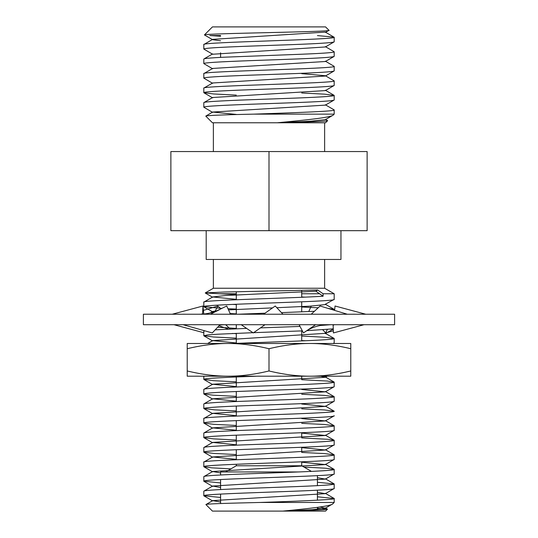 <?xml version="1.0" encoding="UTF-8"?>
<svg xmlns="http://www.w3.org/2000/svg" width="538" height="538" viewBox="0 0 538 538"><rect width="100%" height="100%" fill="white"/><g stroke="black" fill="none" stroke-linecap="round" stroke-linejoin="round"><path stroke-width="0.81" d="M340.957 230.674L340.957 259.457L206.195 259.457L206.195 230.674M205.94 504.59L212.449 511.1L282.806 511.1C307.857 508.672 330.722 506.285 332.814 503.83L334.185 502.465L259.894 502.465C229.222 503.198 204.608 503.85 205.94 504.59L212.678 500.616L325.308 493.669L317.42 492.25M282.806 511.1L325.551 511.1L327.46 509.183C325.16 509.829 310.513 510.468 283.526 511.1L312.517 509.647L325.362 508.215L332.814 503.83M317.42 508.275L327.46 509.183M324.629 151.555L324.629 122.772M278.079 122.772L277.292 122.772C304.508 120.169 331.206 117.58 333.331 114.971L334.185 114.137L253.741 114.137C222.914 114.789 206.922 115.441 205.778 116.1L212.449 122.772L325.551 122.772L327.608 120.714C327.447 121.386 304.811 122.086 278.079 122.772L310.695 121.205L325.349 119.658L332.854 115.314M213.371 151.555L213.371 122.772M317.42 510.037L317.42 507.347M317.42 500.199L317.42 490.199M317.42 485.659L317.42 475.653M298.597 471.954L220.58 471.954L298.597 471.954L225.577 471.954L236.29 465.767L301.71 465.767L311.468 471.402M220.58 503.534L220.58 494.079M220.58 489.54L220.58 479.533M220.58 474.98L220.58 471.954M220.58 52.825L220.58 57.378M236.29 464.267L236.29 465.767L301.71 465.767L301.71 461.833M301.71 452.068L301.71 447.28M301.71 437.522L301.71 432.734M301.71 379.337L301.71 376.196M301.71 340.91L301.71 330.897M301.71 311.832L301.71 301.818M301.71 297.299L301.71 290.433M236.29 459.721L236.29 449.714M236.29 445.168L236.29 435.175M236.29 430.622L236.29 420.622M236.29 416.076L236.29 406.076M236.29 401.53L236.29 391.53M236.29 386.99L236.29 376.983M236.29 343.345L236.29 333.304M236.29 328.799L236.29 324.703M236.29 314.239L236.29 304.246M236.29 299.713L236.29 291.764M324.629 259.457L324.629 288.247L213.371 288.247L205.274 292.921L224.608 292.026L317.676 289.989L323.096 293.761L323.096 296.223C291.495 298.247 200.25 300.157 203.815 302.168L203.815 306.667M236.29 294.542L219.423 293.761L236.29 293.761M219.423 293.761L205.274 292.921M332.861 115.32L333.331 114.971M236.29 114.433L212.651 112.059L205.778 116.1M334.037 41.944L325.356 46.967L212.644 54.237L203.855 49.086C203.189 47.633 244.4 46.329 278.227 45.111C314.764 43.901 333.399 42.798 334.145 41.823M334.185 41.823L334.185 37.27M334.172 37.27C338.227 39.691 199.773 42.112 203.828 44.54L212.644 39.368L325.356 32.098L334.172 37.27M203.815 49.086L203.815 44.54M334.185 114.137L334.185 109.96M334.051 109.813L334.179 109.96C336.418 111.184 298.543 112.59 253.741 114.137M212.651 112.388L203.835 107.23C202.86 106.201 226.404 105.078 261.273 103.868C295.342 102.657 334.871 101.359 334.159 99.96M334.185 99.96L334.185 95.428M301.71 93L324.569 94.15L334.179 95.428C335.013 96.699 300.433 97.956 265.826 99.167C230.896 100.384 202.873 101.547 203.821 102.697L203.949 102.543M203.815 107.23L203.815 102.711M236.29 95.105L213.768 93.982L203.841 92.691C202.853 91.594 228.717 90.451 263.647 89.241C298.012 88.03 334.966 86.746 334.159 85.421M334.185 85.421L334.185 80.888M301.71 73.672L325.349 75.717L334.172 80.888C338.227 83.303 199.773 85.724 203.828 88.158L203.956 88.01M203.815 92.691L203.815 88.158M212.651 83.316L203.848 78.158C203.546 77.654 208.536 76.806 239.753 75.596C267.494 74.385 332.814 72.805 334.152 70.888M334.185 70.888L334.185 66.349M325.356 61.177L334.172 66.349C338.227 68.763 199.773 71.191 203.828 73.619L212.651 68.447L325.349 61.507L334.037 56.477M203.815 78.158L203.815 73.619M212.651 68.777L203.848 63.618C203.552 63.114 208.394 62.28 239.544 61.063C267.191 59.859 332.78 58.265 334.152 56.355M334.185 56.355L334.185 51.809M334.044 51.661L334.172 51.809C334.253 53.006 307.01 54.062 282.262 54.97L223.438 57.23C199.585 58.447 204.844 59.052 203.828 59.079L203.949 58.931M203.815 63.618L203.815 59.079M204.581 35.031L204.46 34.903C203.418 33.369 335.631 31.836 328.94 30.289L325.551 26.9L212.449 26.9L204.453 34.896M203.815 376.196L203.815 379.404M236.29 381.825L213.66 380.696L203.828 379.404C203.149 378.369 226 377.293 256.996 376.196M301.71 379.707L327.346 381.059L334.172 382.135C335.14 383.238 308.375 384.401 273.439 385.611C238.959 386.822 203.021 388.086 203.828 389.404L212.638 384.24L325.362 377.299L320.917 376.196M203.815 389.404L203.815 393.95M236.29 396.371L213.075 395.195L203.855 393.95C204.702 392.101 266.028 390.568 295.127 389.357C327.238 388.147 334.623 387.252 334.152 386.674M334.185 382.135L334.185 386.674M301.71 394.26L324.239 395.383L334.152 396.681C334.596 397.232 327.655 398.127 295.698 399.337C266.835 400.548 204.783 402.081 203.855 403.951M203.815 403.951L203.815 408.497M236.29 410.918L214.326 409.828L203.821 408.497C204.756 407.495 223.579 406.385 260.284 405.168C294.192 403.957 334.831 402.646 334.165 401.22L334.044 401.375M334.185 396.681L334.185 401.22M301.71 408.806L324.165 409.922L334.165 411.227C338.241 413.648 199.766 416.069 203.821 418.497L212.631 413.339L325.342 406.392L301.71 404.018M203.815 418.497L203.815 423.043M236.29 425.457L213.546 424.321L203.855 423.043C199.732 420.615 338.267 418.194 334.165 415.766L334.165 415.719M301.71 423.352L324.401 424.489L334.165 425.773C334.831 427.185 294.279 428.504 260.352 429.714C223.606 430.925 204.776 432.034 203.855 433.043M203.815 433.043L203.815 437.589M236.29 440.01L213.566 438.873L203.828 437.589C199.759 435.168 338.254 432.74 334.152 430.313M334.185 425.773L334.185 430.313M301.71 437.898L328.335 439.331L334.152 440.319C335.06 441.597 300.54 442.848 265.947 444.058C231.017 445.276 202.873 446.439 203.828 447.589L203.936 447.455M203.815 447.589L203.815 452.135M236.29 454.556L213.512 453.413L203.848 452.135C199.746 449.707 338.241 447.286 334.172 444.859L325.356 450.017L301.71 447.656M334.185 440.319L334.185 444.859M301.71 452.445L324.67 453.595L334.172 454.866C336.97 457.34 198.502 459.775 203.848 462.142M203.815 462.142L203.815 466.681M230.903 468.874L211.979 467.858L203.835 466.681C199.739 464.26 338.267 461.833 334.145 459.405M334.185 454.866L334.185 459.405M303.997 467.092L325.201 468.181L334.145 469.412C335.087 470.663 301.757 471.9 267.07 473.11C232.174 474.328 202.873 475.505 203.835 476.681L203.835 481.228C199.759 478.807 338.227 476.379 334.179 473.951L325.369 479.116L317.42 477.704M334.185 469.412L334.185 473.951M317.42 482.256L334.179 483.958C335.113 485.115 306.324 486.298 271.401 487.515C236.74 488.726 202.954 489.97 203.835 491.234M203.815 491.234L203.815 495.774M220.58 497.475L203.848 495.774C199.732 493.359 338.274 490.932 334.152 488.497M334.185 483.958L334.185 488.497M220.58 482.929L203.835 481.228M317.42 496.809L334.145 498.504C336.781 499.365 313.593 500.683 259.894 502.465M334.185 498.504L334.185 502.465M269 376.196L228.112 376.196C240.742 376.23 254.373 374.488 269 370.964C283.627 374.488 297.258 376.23 309.888 376.196C322.518 376.23 336.142 374.488 350.776 370.964L350.776 376.196L269 376.196M228.112 343.486C215.482 343.446 201.858 345.194 187.224 348.718L187.224 343.486L309.888 343.486C297.258 343.446 283.627 345.194 269 348.718C254.373 345.194 240.742 343.446 228.112 343.486L208.818 343.486M328.005 308.395L334.064 309.303L332.887 309.875M314.421 311.28L281.461 312.632M265.012 313.197L237.702 314.239M334.185 309.437L334.185 310.265M236.29 299.33L212.685 296.956L203.815 302.168M221.912 308.435L203.828 306.667C199.759 304.239 338.288 301.825 334.152 299.397L325.322 304.239L334.064 309.303M324.629 288.247L334.185 293.761L334.185 299.397M334.185 293.761L323.096 293.761M301.71 293.761L319.559 293.761M305.604 297.137L301.71 296.976M232.409 304.414L236.29 304.562M301.71 307.01L318.207 307.776M236.29 309.088L227.964 308.731M330.695 324.703L320.366 325.477M300.009 326.431L260.473 327.884M246.612 328.388L215.213 329.828M204.79 330.816L203.976 331.065M203.815 331.22L203.815 335.732L207.345 334.959L217.54 334.219L252.921 332.692M253.102 332.686L302.356 330.87M306.842 330.668L333.244 328.853M232.281 333.466L236.29 333.634M301.71 336.068L324.441 337.212L334.145 338.489C334.246 339.619 310.453 340.601 288.267 341.435L232.92 343.486M334.185 338.489L334.185 343.029L332.961 343.486L269 343.486M305.651 340.742L301.71 340.574M236.29 338.16L213.579 337.003L203.815 335.732M394.603 324.703L143.397 324.703L143.397 314.239L394.603 314.239L394.603 324.703M203.411 310.386L217.877 306.008L221.004 308.899M214.924 311.589L217.877 306.008M230.351 329.048L225.657 324.703M202.604 314.105L202.954 306.008L203.781 314.004M172.221 314.239L202.954 306.008M201.306 314.179L202.564 313.721M173.956 324.703L203.815 332.726M183.061 324.703L212.308 332.935L219.995 324.703M229.773 314.239L230.251 313.721L226.72 306.008L216 311.193C210.553 313.25 204.79 314.266 198.71 314.239M210.439 314.239L219.84 309.484M229.329 314.239L230.251 313.721M241.206 324.703L253.277 332.935L264.999 324.703M282.961 314.239L275.248 306.008L263.526 314.239M299.922 324.703L299.363 325.221L303.452 332.935L305.826 331.327C312.41 326.909 320.197 324.703 329.202 324.703M347.306 314.239L320.123 306.008L311.226 314.239M299.363 325.221L300.13 324.703M315.631 324.703L305.826 331.327M333.109 324.703L333.446 332.935L364.044 324.703M365.779 314.239L335.046 306.008L334.589 310.386M333.056 325.221L334.448 324.703M362.746 324.703L361.462 325.066M327.245 329.545L325.692 332.935L322.8 329.841M308.751 311.529L311.28 306.008M333.338 330.783L325.692 332.935M333.513 343.486L334.185 343.029M309.888 343.486L350.776 343.486L350.776 348.718C336.142 345.194 322.518 343.446 309.888 343.486M350.776 348.718L350.776 370.964M269 348.718L269 370.964M187.224 376.196L187.224 370.964C201.858 374.488 215.482 376.23 228.112 376.196L187.224 376.196M187.224 348.718L187.224 370.964M325.362 508.215L319.828 507.004M220.58 502.028L212.678 500.616M220.58 487.482L212.658 486.056L325.369 479.116M220.58 472.936L212.665 471.523L325.308 464.576L301.71 462.203M236.29 459.344L212.678 456.964L325.356 450.017M236.29 444.798L212.644 442.431L325.322 435.491L301.71 433.11M236.29 430.252L212.692 427.871L325.342 420.924L301.71 418.564M236.29 415.706L212.631 413.339M236.29 401.16L212.692 398.786L325.322 391.839L301.71 389.472M236.29 386.607L212.638 384.24M236.29 342.968L212.665 340.608L325.308 333.325L334.024 338.368M236.29 328.422L217.655 327.212M219.686 325.039L224.171 324.703M236.29 313.876L230.177 313.553M213.431 312.087L212.644 311.515L217.15 310.729M228.495 309.881L272.571 307.884M276.848 307.709L310.204 306.142L325.322 304.569M212.685 296.956L225.556 295.523L315.907 291.219L323.096 296.223M212.651 112.059L325.349 105.125L334.037 100.095M203.956 102.556L212.651 97.519L325.349 90.586L334.037 85.555M203.956 88.017L212.651 82.98L325.349 76.046L334.037 71.016M220.58 40.794L212.644 39.698L204.494 34.983M317.42 35.575L334.044 37.122M220.58 36.234L209.8 35.535L220.58 35.535M317.676 289.989L315.907 291.219M269 151.555L367.124 151.555L367.124 230.674L170.876 230.674L170.876 151.555L269 151.555L269 230.674M213.371 259.457L213.371 288.247M228.468 329.135L219.013 325.759M204.124 330.998L204.548 330.749M207.688 343.486L212.665 340.608M334.064 382.014L325.356 376.977M334.031 396.546L325.322 391.503M203.976 403.83L212.692 398.786M334.058 411.113L325.335 406.069M334.031 425.632L325.342 420.602M203.983 432.915L212.692 427.871M334.051 440.212L325.322 435.155M203.942 447.468L212.644 442.431M334.051 454.731L325.362 449.701M203.976 462.001L212.678 456.964M334.024 469.291L325.308 464.247M203.956 476.567L212.665 471.523M334.058 483.83L325.369 478.8M203.969 491.086L212.658 486.056M334.031 498.383L325.308 493.333M327.434 509.096L325.356 507.892M212.644 311.515L210.082 313.002M325.349 119.328L327.568 120.613M325.349 104.789L334.044 109.826M325.349 90.249L334.044 95.287M212.644 53.908L203.956 58.938M325.356 46.638L334.044 51.668M328.9 30.377L325.356 32.428M203.949 92.812L212.651 97.855M203.956 306.808L212.644 311.838M205.274 292.995L212.692 297.285M212.678 500.945L203.983 495.908M325.308 493.669L334.024 488.618M212.658 486.386L203.949 481.342M212.658 471.853L203.969 466.823M325.308 464.576L334.017 459.533M212.678 457.3L203.963 452.25M212.638 442.754L203.956 437.73M325.322 435.491L334.017 430.454M212.692 428.208L203.976 423.164M325.342 420.924L334.058 415.881M212.631 413.655L203.942 408.624M325.342 406.392L334.037 401.361M212.692 399.122L203.983 394.072M325.322 391.839L334.044 386.788M212.638 384.562L203.942 379.525M325.362 377.299L327.265 376.196M212.658 340.937L203.956 335.894M325.308 333.661L333.251 329.061"/></g></svg>
